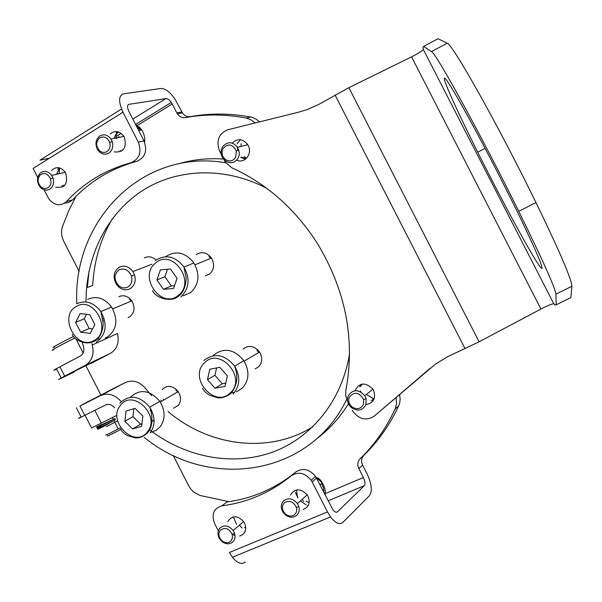 <?xml version="1.0" encoding="UTF-8"?>
<svg xmlns="http://www.w3.org/2000/svg" width="602" height="602" viewBox="0 0 602 602"><rect width="100%" height="100%" fill="white"/><g stroke="black" fill="none" stroke-linecap="round" stroke-linejoin="round"><path stroke-width="0.9" d="M63.714 186.289L61.833 185.687M55.723 187.177C64.926 188.366 68.259 183.708 65.723 173.195L64.993 171.961C60.463 166.701 55.956 166.257 51.494 170.629M121.619 151.094L120.009 150.658M114.184 151.922C123.568 152.607 126.962 147.693 124.366 137.173L123.719 136.067C119.474 130.89 114.967 130.175 110.196 133.915M178.395 163.864C192.783 159.59 207.773 157.98 223.38 159.026M131.183 162.653C139.521 158.905 141.899 152.073 138.309 142.132L122.996 112.198C118.293 101.746 118.504 95.613 123.628 93.799L160.967 88.471C165.279 88.389 169.945 91.925 174.949 99.074L182.391 112.898C184.483 115.825 187.147 117.074 190.375 116.645L185.386 117.593C182.135 118.022 179.456 116.765 177.349 113.816L171.337 102.423L169.011 99.736L166.716 98.487L129.016 104.327C127.12 105.041 127.052 107.337 128.805 111.227L144.006 140.928C147.565 150.793 145.195 157.581 136.895 161.298L131.183 162.653C105.756 169.613 84.19 182.579 66.498 201.542C60.433 206.561 54.549 205.696 48.86 198.931L44.029 189.758M37.745 177.47L33.118 168.417L122.996 112.198M57.641 169.26L59.124 167.777M116.058 132.786L117.45 131.657M136.895 161.298C111.603 168.221 90.149 181.104 72.533 199.939L68.884 202.475L64.557 203.19M76.018 196.335L68.568 211.084L62.488 226.563C60.945 231.469 61.366 236.39 63.759 241.319L79.193 271.51M86.741 286.274L87.35 287.47L89.058 270.998M255.113 122.981L250.921 119.768L246.113 118.022L250.756 117.051L252.14 117.375L256.113 119.113L259.597 121.867M185.386 117.593C205.109 114.011 225.351 114.154 246.113 118.022M190.375 116.645C209.993 113.086 230.122 113.221 250.756 117.051M87.35 287.47L92.708 285.423C94.032 261.125 100.587 238.866 112.378 218.654M49.402 158.228L39.965 160.192L121.544 109.015M73.85 371.901C70.878 373.3 71.728 372.773 76.409 370.313L90.887 363.224M266.889 188.418C225.043 166.34 176.935 168.221 141.937 190.962C106.983 213.928 86.387 255.715 86.026 300.037M86.018 300.428L86.026 301.963M91.91 343.667L92.287 344.984C94.386 354.315 92.038 361.11 85.243 365.376L64.707 376.122C57.837 379.742 56.708 380.456 61.314 378.274L73.978 372.149M225.773 162.788C141.982 148.242 72.496 220.994 76.815 303.664M82.361 342.628L83.527 346.887C84.468 351.019 83.43 354.044 80.427 355.955L59.937 366.784L64.707 376.122M92.287 344.984L117.443 333.478C119.452 342.523 117.127 349.122 110.475 353.299L91.015 363.473M61.171 377.996L56.626 369.086C51.983 371.208 53.089 370.441 59.937 366.784M294.89 491.066L295.266 490.231M303.115 509.525C308.879 507.2 310.512 502.753 308.013 496.191L307.291 494.957C300.676 488.162 295.048 488.162 290.405 494.957M232.613 517.63L232.899 516.975M239.641 536.013C245.405 533.966 247.046 529.64 244.562 523.033L243.75 521.671C237.399 515.199 232.079 515.184 227.782 521.618M232.116 534.124L235.051 535.66M312.129 481.893L311.166 480.253C305.003 472.826 298.389 471.313 291.315 475.715C270.825 492.413 247.731 502.452 222.025 505.808L226.909 501.94C252.464 498.561 275.43 488.568 295.808 471.96C302.836 467.581 309.413 469.071 315.531 476.438L316.486 478.071L312.129 481.893L327.488 511.926L330.551 516.922C335.502 523.206 339.618 525.019 342.899 522.37L369.41 495.747C372.48 491.187 371.727 483.933 367.145 473.985L362.592 465.098L358.852 468.582C357.159 464.819 357.55 461.568 360.041 458.829C374.452 444.818 386.145 428.203 395.123 408.991L396.575 403.408L396.056 397.448M222.025 505.808C213.665 508.306 211.204 514.243 214.658 523.627L218.338 530.821M308.375 505.244L307.509 505.514M245.029 531.754L244.397 531.905M316.486 478.071L332.861 509.713C334.704 512.069 336.247 512.769 337.489 511.805L364.27 485.709C365.444 484.016 365.166 481.291 363.435 477.529L358.852 468.582M348.468 403.761C339.709 417.856 328.963 429.647 316.223 439.129M173.128 455.315L188.682 485.761L190.796 489.057L193.897 492.203L199.902 495.431L228.88 501.662M399.608 394.415L400.164 399.487L399.525 403.588L398.674 405.876L395.123 408.991M360.041 458.829L363.774 455.413C378.116 441.477 389.742 424.967 398.674 405.876M363.774 455.413C361.305 458.137 360.907 461.365 362.592 465.098M245.36 562.042C241.673 564.804 237.346 563.209 232.402 557.256L229.4 552.478L327.488 511.926M105.869 392.549L88.855 401.271M105.809 392.429L125.404 382.503C132.658 379.516 139.363 381.48 145.503 388.395L151.576 395.634M88.795 401.15L79.976 406.026L100.654 395.552C108.036 392.512 114.892 394.543 121.213 401.647M79.976 406.026L84.754 415.372L105.47 404.988C108.774 403.649 111.821 404.567 114.621 407.742M149.018 429.369L151.403 431.182M152.14 431.724C187.847 457.859 233.584 466.302 272.849 452.027C311.956 437.579 342.207 400.21 349.581 353.532M144.337 437.428C208.683 490.359 309.353 476.754 346.744 399.359M168.011 411.527C209.406 446.579 269.041 454.322 312.889 426.728M84.754 415.372C77.801 418.834 76.567 419.338 81.037 416.885L76.409 407.825M106.908 151.591C109.797 149.469 110.73 146.414 109.699 142.426C107.442 137.497 104.154 135.954 99.857 137.798C95.71 141.703 95.635 146.03 99.623 150.786C102.016 152.667 104.439 152.931 106.908 151.591M99.947 135.886C104.101 133.81 107.781 134.856 110.979 139.017L112.25 141.666C113.537 146.647 112.371 150.455 108.751 153.104C105.674 154.774 102.641 154.443 99.661 152.103L97.787 149.973C94.807 144.247 95.53 139.551 99.947 135.886M118.022 132.41L115.531 134.893L114.199 138.377M122.048 150.214L122.657 150.259M48.754 187.094C50.899 184.912 51.471 182.135 50.463 178.749C47.836 173.572 44.435 172.285 40.244 174.904C37.128 178.854 37.407 182.865 41.064 186.936C43.75 188.953 46.316 189.013 48.754 187.094M40.206 173.158C44.262 170.246 48.092 170.991 51.697 175.4L52.968 177.951C54.225 182.18 53.51 185.649 50.831 188.373C47.784 190.759 44.578 190.691 41.222 188.17L39.393 186.123C36.624 181.217 36.895 176.898 40.206 173.158M59.162 168.921L56.52 174.294M63.391 185.303L64.564 185.491M294.687 514.559C296.583 512.708 297.14 510.346 296.365 507.448C293.377 501.519 289.381 499.961 284.37 502.783C281.39 506.432 281.796 510.225 285.589 514.153C288.855 516.524 291.887 516.659 294.687 514.559M283.82 500.668C288.584 497.478 293.114 498.448 297.418 503.573L298.81 506.493C299.773 510.105 299.074 513.062 296.711 515.365C293.204 517.991 289.419 517.818 285.348 514.853L283.173 512.452C280.532 507.922 280.75 503.994 283.82 500.668M303.814 501.496L302.031 499.464M231.108 540.874L232.485 537.872L232.161 534.283C228.933 528.33 224.982 526.976 220.309 530.219C217.962 533.808 218.564 537.375 222.115 540.912C225.509 543.313 228.504 543.297 231.108 540.874M219.768 528.225C224.185 524.583 228.655 525.335 233.177 530.482L234.577 533.297C235.54 536.525 235.096 539.272 233.245 541.529C229.994 544.547 226.254 544.562 222.018 541.574L219.888 539.272C217.382 535.186 217.345 531.506 219.768 528.225M242.117 528.029L239.325 525.283M366.212 404.582C373.729 402.888 376.167 398.118 373.541 390.254L372.984 389.283C365.557 381.916 359.529 382.398 354.902 390.721M373.549 400.119L371.088 400.586M236.669 160.192C244.638 164.037 252.81 153.623 248.159 145.398L247.64 144.488C242.681 138.588 237.564 138.114 232.289 143.065M245.42 159.221L240.74 157.385M496.68 170.667L512.452 201.918C535.908 249.236 547.075 276.145 539.896 266.453C532.905 257.144 511.083 217.57 489.622 175.716L477.695 152.178C456.903 110.633 441.657 76.883 444.645 78.102C447.354 78.779 470.734 120.076 496.68 170.667M221.28 154.375L219.602 151.102C215.907 140.8 218.609 133.697 227.699 129.791L298.637 112.168L307.08 109.609L318.511 104.567L348.867 87.689L479.124 341.801L540.927 309.052C547.835 305.523 552.117 303.762 553.787 303.769L555.149 305.011L556.195 304.815L555.924 294.16C555.134 287.756 542.748 260.139 518.758 211.31C481.465 135.683 435.035 51.343 431.483 51.599L423.627 46.399L422.995 47.407L423.296 49.402L553.787 303.769M348.867 87.689L411.565 56.844C418.458 53.315 422.371 50.831 423.296 49.402M556.195 304.815L570.869 297.591L571.9 286.274C571.734 279.546 559.762 251.651 535.983 202.581C498.975 126.608 451.666 42.494 447.196 43.239L438.045 38.716L423.627 46.399M224.064 159.823L225.336 162.141L231.74 167.747C266.468 183.52 294.965 208.668 317.246 243.193C345.864 290.653 355.391 339.791 345.826 390.608L345.698 395.612L347.663 401.271M352.26 410.24L353.088 411.678C359.492 419.541 366.558 421.009 374.278 416.087L435.494 364.082L447.7 356.67L479.124 341.801M374.278 416.087L430.279 368.176M237.12 143.758L240.439 139.687M359.868 386.868L360.929 384.362M235.743 157.235L236.308 150.861C232.38 143.878 227.925 143.156 222.936 148.702C221.288 152.63 221.98 156.129 225.013 159.184C229.272 162.081 232.854 161.426 235.743 157.235M222.198 147.43C226.984 141.244 232.124 141.192 237.617 147.279L239.31 152.456L239.129 155.376L238.181 158.078C234.569 163.315 230.099 164.128 224.787 160.508L222.808 158.213C220.723 154.646 220.52 151.049 222.198 147.43M241.628 157.152L246.256 158.529M247.076 144.894L247.061 143.645M241.093 146.399L241.056 143.735M363.412 404.521L363.638 399.608C359.101 392.015 354.292 391.285 349.19 397.403C348.076 400.894 348.957 404.002 351.824 406.726C356.775 409.924 360.643 409.187 363.412 404.521M348.114 395.981C352.855 389.125 358.416 389.027 364.804 395.702L366.144 398.727L365.865 404.86C362.396 410.692 357.573 411.61 351.395 407.622L349.213 405.131C347.377 402.106 347.015 399.058 348.114 395.981M361.99 384.106L360.876 386.093M372.119 399.743L374.03 399.141M128.113 317.585L129.234 317.088C134.615 313.13 135.458 307.712 131.778 300.842L129.52 298.321C125.984 295.559 122.432 295.048 118.857 296.778M87.644 299.39C96.553 295.484 104.545 298.035 111.618 307.043C118.459 319.895 116.916 329.964 106.99 337.248L105.335 338M100.316 339.016L97.509 338.873M129.528 299.337L131.176 301.098M89.773 314.68L80.156 313.619L75.626 322.394L80.653 332.229L90.24 333.35L94.838 324.576L89.773 314.68M102.919 321.611L103.281 320.926L102.731 319.858M86.537 314.327L84.227 318.782L89.194 328.511L92.573 328.903M89.194 328.511L80.653 332.229M84.227 318.782L75.626 322.394M205.335 275.806L209.752 273.902C214.237 269.515 214.809 264.24 211.452 258.077L209.127 255.421C204.703 252.042 200.406 251.809 196.229 254.729M165.633 256.655C175.859 250.139 185.288 252.246 193.904 262.976C200.142 274.52 199.112 284.347 190.804 292.459L183.181 295.86M208.962 256.512L210.67 258.393M170.479 269.004L160.403 269.846L156.911 279.983L163.443 289.291L173.511 288.524L177.056 278.372L170.479 269.004M167.491 269.252L164.91 276.717L171.374 285.92L174.505 285.679M171.374 285.92L163.443 289.291M164.91 276.717L156.911 279.983M243.599 360.854L243.148 359.695M255.195 368.875L258.694 366.723C262.382 362.442 262.653 357.543 259.515 352.027L257.099 349.288C252.065 345.578 247.399 345.533 243.088 349.152M213.364 355.218C223.952 347.203 234.118 349.025 243.878 360.688C249.717 371.02 249.228 380.148 242.403 388.064L236.435 391.842M234.539 392.421L231.439 392.88M256.866 350.229L258.83 352.433M219.798 367.348L209.842 369.252L207.472 379.674L215.004 388.23L224.96 386.394L227.383 375.941L219.798 367.348M216.592 367.957L214.914 375.302L222.364 383.752L225.72 383.135M222.364 383.752L215.004 388.23M214.914 375.302L207.472 379.674M163.624 400.112L163.255 399.209M160.915 400.127L161.434 401.376M173.384 408.306L178.388 405.304C181.255 401.143 181.187 396.59 178.2 391.654L175.844 389.05C170.682 385.385 166.152 385.566 162.254 389.607M130.416 397.252C139.995 388.546 149.793 389.915 159.816 401.353C165.369 410.602 165.512 419.067 160.222 426.75L156.272 430.242L151.403 432.176M153.548 420.211L151.915 421.776M175.784 389.923L177.665 391.962M135.051 408.359L126.059 411.031L124.877 421.295L132.636 428.933L141.636 426.329L142.862 416.027L135.051 408.359M133.87 408.713L132.944 416.629L140.627 424.177L141.937 423.8M140.627 424.177L132.636 428.933M132.944 416.629L124.877 421.295M120.821 429.346C115.306 432.477 104.462 437.752 108.074 435.547M105.96 434.757C104.658 435.84 108.744 433.907 118.218 428.955L120.024 427.977M85.048 415.222L91.549 427.947L116.118 415.689M94.807 410.331L101.437 423.304M127.835 287.034C131.477 284.618 132.658 280.953 131.386 276.032C128.565 269.884 124.448 267.822 119.038 269.839C113.77 274.467 113.718 279.787 118.88 285.799C121.83 288.087 124.817 288.501 127.835 287.034M119.128 267.25C124.29 264.955 128.873 266.393 132.876 271.547L134.547 274.971C136.135 281.119 134.652 285.702 130.1 288.712C126.337 290.533 122.612 290.021 118.925 287.169L116.449 284.407C112.634 277.244 113.53 271.517 119.128 267.25M156.031 260.034L155.391 259.439C151.734 256.572 148.039 256.061 144.299 257.912M66.498 201.542L72.533 199.939M172.247 103.965L137.429 125.404M119.113 136.692L115.998 138.603M129.016 104.327L127.963 104.989M166.084 98.48L132.831 119.091M138.309 142.132L144.006 140.928M176.807 112.89L181.857 111.98M110.475 353.299L85.243 365.376M291.315 475.715L295.808 471.96M325.306 493.587L363.435 477.529M336.398 512.249L337.489 511.805M328.12 500.811L364.27 485.709M125.404 382.503L100.654 395.552M144.653 142.358C145.112 137.866 144.126 133.704 141.703 129.881L135.45 124.208M136.677 126.601L140.552 130.107M116.547 133.599L115.99 138.016M59.606 168.552L59.064 173.715M325.148 495.01C325.742 490.788 324.779 486.74 322.266 482.857L315.32 476.618M321.551 483.496L323.507 487.959L323.936 492.632M295.394 492.496L297.952 498.057C297.14 495.634 296.718 492.91 296.703 489.877M300.36 500.947L306.162 504.822M309.18 502.557L305.936 501.203M233.629 517.524L236.586 524.41M245.812 528.037L244.578 527.442M411.565 56.844L540.927 309.052M571.9 286.274L555.924 294.16M447.196 43.239L431.483 51.599M335.081 95.056L465.083 348.701M237.301 146.805L237.79 150.432M246.414 158.379L244.344 156.415M360.365 390.871L360.846 391.962M374.098 398.991L366.392 394.438M76.469 306.395C58.04 315.553 76.161 351.026 93.935 340.566C112.74 331.657 94.243 295.477 76.469 306.395M76.62 303.769C85.612 299.819 93.686 302.415 100.858 311.558C107.788 324.591 106.245 334.787 96.237 342.154M155.609 263.021C137.835 276.363 161.344 309.97 178.312 295.371C196.545 282.142 172.45 247.926 155.609 263.021M155.354 260.561C165.678 253.976 175.212 256.121 183.949 267.01C190.277 278.726 189.246 288.689 180.863 296.899M204.326 362.998C188.057 378.094 215.162 408.984 230.513 392.685C247.241 377.597 219.437 346.24 204.326 362.998M203.777 360.545C214.47 352.441 224.757 354.315 234.645 366.151C240.567 376.634 240.085 385.882 233.192 393.896M120.385 405.447C106.832 421.37 134.765 449.002 147.355 431.958C161.313 415.959 132.688 388.019 120.385 405.447M119.881 403.159C129.528 394.159 139.476 395.506 149.725 407.2C155.361 416.576 155.512 425.147 150.184 432.921M74.911 338.038C61.472 344.562 47.152 352.531 53.962 349.672M54.707 346.955C48.611 349.484 61.57 342.267 73.519 336.488M101.557 426.133C94.95 429.828 96.011 429.527 104.725 425.245L115.388 419.752L114.816 418.638L104.154 424.132C95.44 428.421 94.386 428.722 100.993 425.035M116.991 421.182L106.456 426.645M171.337 102.423L135.759 124.373M120.588 133.727L116.051 136.519M177.349 113.816L182.391 112.898M232.402 557.256L330.551 516.922M315.531 476.438L311.166 480.253M109.699 142.426L112.25 141.666M138.656 130.476L141.703 129.881L139.039 126.721M123.952 136.428L110.979 139.017M99.623 150.786L99.661 152.103M50.463 178.749L52.968 177.951M65.219 172.3L51.697 175.4M41.064 186.936L41.222 188.17M296.365 507.448L298.81 506.493M319.986 484.903L322.266 482.857C321.205 480.509 319.459 478.771 317.043 477.642M307.208 494.836L297.418 503.573M285.589 514.153L285.348 514.853M232.161 534.283L234.577 533.297M243.69 521.588L233.177 530.482M222.115 540.912L222.018 541.574M518.758 211.31L535.983 202.581M477.695 152.178L485.099 148.355M236.308 150.861L238.889 150.116M247.783 144.713L237.617 147.279M225.013 159.184L224.787 160.508M363.638 399.608L366.144 398.727M372.931 389.208L364.804 395.702M351.824 406.726L351.395 407.622M72.323 334.373C73.331 339.242 85.604 346.112 94.326 341.199C101.685 338.158 103.928 325.261 102.904 321.468L100.858 311.558L111.618 307.043M102.332 319.083L104.116 318.315M112.755 308.879L131.778 300.842M152.584 290.412C153.713 296.274 170.035 303.927 178.802 295.958C185.424 291.27 186.628 279.501 185.852 276.378L183.949 267.01L193.904 262.976M194.988 264.797L211.452 258.077M202.618 388.245C203.649 390.886 206.11 393.279 210 395.416L217.924 397.794C222.574 398.11 226.962 396.59 231.078 393.241C240.574 380.893 235.721 369.982 234.645 366.151L243.878 360.688M244.164 361.125L259.515 352.027M120.588 428.827C121.581 431.408 123.937 433.696 127.654 435.705L135.247 437.88C139.905 438.083 144.141 436.277 147.957 432.447C154.646 424.267 151.162 410.255 149.725 407.2L159.816 401.353M149.973 410.572L151.283 409.804M160.267 402.053L178.2 391.654M76.04 339.001L83.181 352.983M85.8 365.504L100.97 395.198M112.423 417.607L113.304 419.338M113.951 420.602L118.218 428.955M114.816 418.638L103.89 423.68C94.958 427.766 93.95 428.142 100.888 424.824M115.388 419.752L104.989 425.697C96.493 430.182 95.387 430.392 101.663 426.344M131.386 276.032L134.547 274.971M151.982 264.225L132.876 271.547M118.88 285.799L118.925 287.169"/></g></svg>
